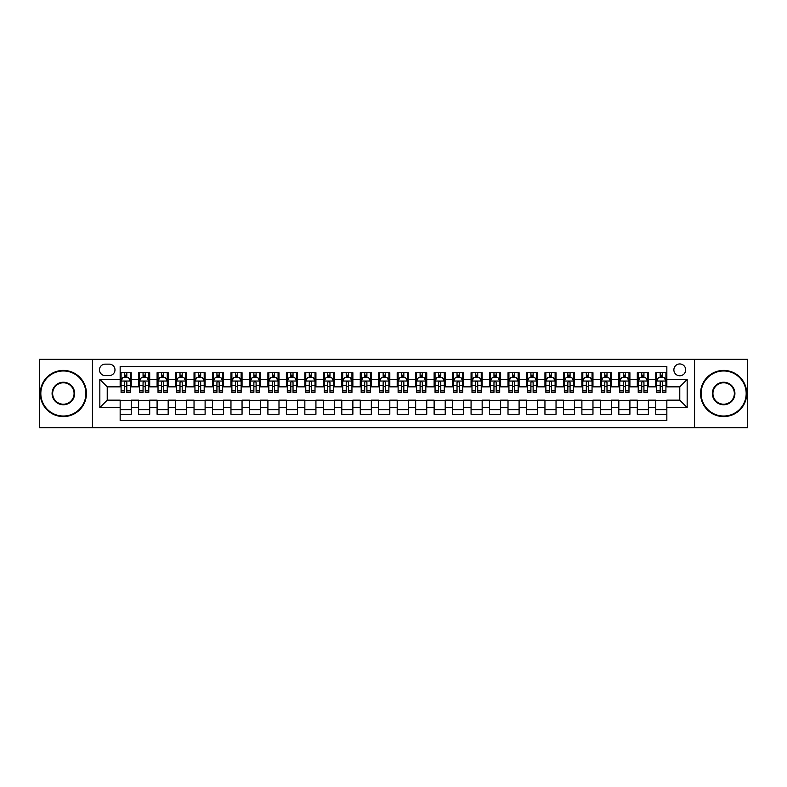 <?xml version="1.0" encoding="UTF-8"?>
<svg xmlns="http://www.w3.org/2000/svg" width="787" height="787" viewBox="0 0 787 787"><rect width="100%" height="100%" fill="white"/><g stroke="black" fill="none" stroke-linecap="round" stroke-linejoin="round"><path stroke-width="1.18" d="M679.771 363.948A5.912 5.912 0 0 0 673.869 369.86A5.912 5.912 0 0 0 679.771 375.773A5.912 5.912 0 0 0 685.684 369.86A5.912 5.912 0 0 0 679.771 363.948M694.547 427.666L747.65 427.666L747.65 359.334L694.547 359.334L694.547 427.666L92.453 427.666L92.453 359.334L39.35 359.334L39.35 427.666L92.453 427.666M666.845 372.723L655.768 372.723L655.768 379.462L648.38 379.462L648.38 386.85L655.768 386.85L655.768 379.462M648.38 379.462L648.38 372.723L637.293 372.723L637.293 379.462L629.905 379.462L629.905 386.85L637.293 386.85L637.293 379.462M629.905 379.462L629.905 372.723L618.828 372.723L618.828 379.462L611.44 379.462L611.44 386.85L618.828 386.85L618.828 379.462M611.44 379.462L611.44 372.723L600.353 372.723L600.353 379.462L592.965 379.462L592.965 386.85L600.353 386.85L600.353 379.462M592.965 379.462L592.965 372.723L581.888 372.723L581.888 379.462L574.5 379.462L574.5 386.85L581.888 386.85L581.888 379.462M574.5 379.462L574.5 372.723L563.413 372.723L563.413 379.462L556.035 379.462L556.035 386.85L563.413 386.85L563.413 379.462M556.035 379.462L556.035 372.723L544.948 372.723L544.948 379.462L537.56 379.462L537.56 386.85L544.948 386.85L544.948 379.462M537.56 379.462L537.56 372.723L526.483 372.723L526.483 379.462L519.095 379.462L519.095 386.85L526.483 386.85L526.483 379.462M519.095 379.462L519.095 372.723L508.008 372.723L508.008 379.462L500.621 379.462L500.621 386.85L508.008 386.85L508.008 379.462M500.621 379.462L500.621 372.723L489.544 372.723L489.544 379.462L482.156 379.462L482.156 386.85L489.544 386.85L489.544 379.462M482.156 379.462L482.156 372.723L471.069 372.723L471.069 379.462L463.681 379.462L463.681 386.85L471.069 386.85L471.069 379.462M463.681 379.462L463.681 372.723L452.604 372.723L452.604 379.462L445.216 379.462L445.216 386.85L452.604 386.85L452.604 379.462M445.216 379.462L445.216 372.723L434.129 372.723L434.129 379.462L426.741 379.462L426.741 386.85L434.129 386.85L434.129 379.462M426.741 379.462L426.741 372.723L415.664 372.723L415.664 379.462L408.276 379.462L408.276 386.85L415.664 386.85L415.664 379.462M408.276 379.462L408.276 372.723L397.189 372.723L397.189 379.462L389.811 379.462L389.811 386.85L397.189 386.85L397.189 379.462M389.811 379.462L389.811 372.723L378.724 372.723L378.724 379.462L371.336 379.462L371.336 386.85L378.724 386.85L378.724 379.462M371.336 379.462L371.336 372.723L360.259 372.723L360.259 379.462L352.871 379.462L352.871 386.85L360.259 386.85L360.259 379.462M352.871 379.462L352.871 372.723L341.784 372.723L341.784 379.462L334.396 379.462L334.396 386.85L341.784 386.85L341.784 379.462M334.396 379.462L334.396 372.723L323.319 372.723L323.319 379.462L315.931 379.462L315.931 386.85L323.319 386.85L323.319 379.462M315.931 379.462L315.931 372.723L304.844 372.723L304.844 379.462L297.456 379.462L297.456 386.85L304.844 386.85L304.844 379.462M297.456 379.462L297.456 372.723L286.379 372.723L286.379 379.462L278.992 379.462L278.992 386.85L286.379 386.85L286.379 379.462M278.992 379.462L278.992 372.723L267.905 372.723L267.905 379.462L260.517 379.462L260.517 386.85L267.905 386.85L267.905 379.462M260.517 379.462L260.517 372.723L249.44 372.723L249.44 379.462L242.052 379.462L242.052 386.85L249.44 386.85L249.44 379.462M242.052 379.462L242.052 372.723L230.965 372.723L230.965 379.462L223.587 379.462L223.587 386.85L230.965 386.85L230.965 379.462M223.587 379.462L223.587 372.723L212.5 372.723L212.5 379.462L205.112 379.462L205.112 386.85L212.5 386.85L212.5 379.462M205.112 379.462L205.112 372.723L194.035 372.723L194.035 379.462L186.647 379.462L186.647 386.85L194.035 386.85L194.035 379.462M186.647 379.462L186.647 372.723L175.56 372.723L175.56 379.462L168.172 379.462L168.172 386.85L175.56 386.85L175.56 379.462M168.172 379.462L168.172 372.723L157.095 372.723L157.095 379.462L149.707 379.462L149.707 386.85L157.095 386.85L157.095 379.462M149.707 379.462L149.707 372.723L138.62 372.723L138.62 386.85L131.232 386.85L131.232 372.723L120.155 372.723M120.155 414.277L131.232 414.277L131.232 400.15L138.62 400.15L138.62 414.277L149.707 414.277L149.707 400.15L157.095 400.15L157.095 407.538L149.707 407.538M157.095 407.538L157.095 414.277L168.172 414.277L168.172 400.15L175.56 400.15L175.56 407.538L168.172 407.538M175.56 407.538L175.56 414.277L186.647 414.277L186.647 400.15L194.035 400.15L194.035 407.538L186.647 407.538M194.035 407.538L194.035 414.277L205.112 414.277L205.112 400.15L212.5 400.15L212.5 407.538L205.112 407.538M212.5 407.538L212.5 414.277L223.587 414.277L223.587 400.15L230.965 400.15L230.965 407.538L223.587 407.538M230.965 407.538L230.965 414.277L242.052 414.277L242.052 400.15L249.44 400.15L249.44 407.538L242.052 407.538M249.44 407.538L249.44 414.277L260.517 414.277L260.517 400.15L267.905 400.15L267.905 407.538L260.517 407.538M267.905 407.538L267.905 414.277L278.992 414.277L278.992 400.15L286.379 400.15L286.379 407.538L278.992 407.538M286.379 407.538L286.379 414.277L297.456 414.277L297.456 400.15L304.844 400.15L304.844 407.538L297.456 407.538M304.844 407.538L304.844 414.277L315.931 414.277L315.931 400.15L323.319 400.15L323.319 407.538L315.931 407.538M323.319 407.538L323.319 414.277L334.396 414.277L334.396 400.15L341.784 400.15L341.784 407.538L334.396 407.538M341.784 407.538L341.784 414.277L352.871 414.277L352.871 400.15L360.259 400.15L360.259 407.538L352.871 407.538M360.259 407.538L360.259 414.277L371.336 414.277L371.336 400.15L378.724 400.15L378.724 407.538L371.336 407.538M378.724 407.538L378.724 414.277L389.811 414.277L389.811 400.15L397.189 400.15L397.189 407.538L389.811 407.538M397.189 407.538L397.189 414.277L408.276 414.277L408.276 400.15L415.664 400.15L415.664 407.538L408.276 407.538M415.664 407.538L415.664 414.277L426.741 414.277L426.741 400.15L434.129 400.15L434.129 407.538L426.741 407.538M434.129 407.538L434.129 414.277L445.216 414.277L445.216 400.15L452.604 400.15L452.604 407.538L445.216 407.538M452.604 407.538L452.604 414.277L463.681 414.277L463.681 400.15L471.069 400.15L471.069 407.538L463.681 407.538M471.069 407.538L471.069 414.277L482.156 414.277L482.156 400.15L489.544 400.15L489.544 407.538L482.156 407.538M489.544 407.538L489.544 414.277L500.621 414.277L500.621 400.15L508.008 400.15L508.008 407.538L500.621 407.538M508.008 407.538L508.008 414.277L519.095 414.277L519.095 400.15L526.483 400.15L526.483 407.538L519.095 407.538M526.483 407.538L526.483 414.277L537.56 414.277L537.56 400.15L544.948 400.15L544.948 407.538L537.56 407.538M544.948 407.538L544.948 414.277L556.035 414.277L556.035 400.15L563.413 400.15L563.413 407.538L556.035 407.538M563.413 407.538L563.413 414.277L574.5 414.277L574.5 400.15L581.888 400.15L581.888 407.538L574.5 407.538M581.888 407.538L581.888 414.277L592.965 414.277L592.965 400.15L600.353 400.15L600.353 407.538L592.965 407.538M600.353 407.538L600.353 414.277L611.44 414.277L611.44 400.15L618.828 400.15L618.828 407.538L611.44 407.538M618.828 407.538L618.828 414.277L629.905 414.277L629.905 400.15L637.293 400.15L637.293 407.538L629.905 407.538M637.293 407.538L637.293 414.277L648.38 414.277L648.38 400.15L655.768 400.15L655.768 407.538L648.38 407.538M105.192 375.586L109.255 375.586A5.725 5.725 0 0 0 114.981 369.86A5.725 5.725 0 0 0 109.255 364.135L105.192 364.135A5.725 5.725 0 0 0 99.467 369.86A5.725 5.725 0 0 0 105.192 375.586M694.547 359.334L92.453 359.334M666.845 379.462L666.845 366.535L120.155 366.535L120.155 386.85L107.229 386.85L107.229 400.15L120.155 400.15L120.155 420.465L666.845 420.465L666.845 400.15L679.771 400.15L679.771 386.85L666.845 386.85L666.845 379.462L687.159 379.462L687.159 407.538L666.845 407.538M120.155 407.538L99.841 407.538L99.841 379.462L120.155 379.462M655.768 407.538L655.768 414.277L666.845 414.277M120.155 377.337L121.08 377.337M124.582 377.337L126.805 377.337M130.308 377.337L131.232 377.337M120.155 386.663L121.08 386.663M124.582 386.663L126.805 386.663M130.308 386.663L131.232 386.663M120.155 400.337L131.232 400.337M120.155 409.663L131.232 409.663M138.62 386.663L139.545 386.663M143.057 386.663L145.27 386.663M148.782 386.663L149.707 386.663M138.62 377.337L139.545 377.337M143.057 377.337L145.27 377.337M148.782 377.337L149.707 377.337M138.62 400.337L149.707 400.337M138.62 409.663L149.707 409.663M157.095 400.337L168.172 400.337M157.095 409.663L168.172 409.663M157.095 377.337L158.02 377.337M161.522 377.337L163.745 377.337M167.247 377.337L168.172 377.337M157.095 386.663L158.02 386.663M161.522 386.663L163.745 386.663M167.247 386.663L168.172 386.663M175.56 400.337L186.647 400.337M175.56 409.663L186.647 409.663M175.56 377.337L176.485 377.337M179.997 377.337L182.21 377.337M185.722 377.337L186.647 377.337M175.56 386.663L176.485 386.663M179.997 386.663L182.21 386.663M185.722 386.663L186.647 386.663M194.035 400.337L205.112 400.337M194.035 409.663L205.112 409.663M194.035 377.337L194.95 377.337M198.462 377.337L200.675 377.337M204.187 377.337L205.112 377.337M194.035 386.663L194.95 386.663M198.462 386.663L200.675 386.663M204.187 386.663L205.112 386.663M212.5 400.337L223.587 400.337M212.5 409.663L223.587 409.663M212.5 377.337L213.425 377.337M216.937 377.337L219.15 377.337M222.662 377.337L223.587 377.337M212.5 386.663L213.425 386.663M216.937 386.663L219.15 386.663M222.662 386.663L223.587 386.663M230.965 400.337L242.052 400.337M230.965 409.663L242.052 409.663M230.965 377.337L231.89 377.337M235.402 377.337L237.615 377.337M241.127 377.337L242.052 377.337M230.965 386.663L231.89 386.663M235.402 386.663L237.615 386.663M241.127 386.663L242.052 386.663M249.44 400.337L260.517 400.337M249.44 409.663L260.517 409.663M249.44 377.337L250.364 377.337M253.876 377.337L256.09 377.337M259.602 377.337L260.517 377.337M249.44 386.663L250.364 386.663M253.876 386.663L256.09 386.663M259.602 386.663L260.517 386.663M267.905 400.337L278.992 400.337M267.905 409.663L278.992 409.663M267.905 377.337L268.829 377.337M272.341 377.337L274.555 377.337M278.067 377.337L278.992 377.337M267.905 386.663L268.829 386.663M272.341 386.663L274.555 386.663M278.067 386.663L278.992 386.663M286.379 400.337L297.456 400.337M286.379 409.663L297.456 409.663M286.379 377.337L287.304 377.337M290.806 377.337L293.03 377.337M296.532 377.337L297.456 377.337M286.379 386.663L287.304 386.663M290.806 386.663L293.03 386.663M296.532 386.663L297.456 386.663M304.844 400.337L315.931 400.337M304.844 409.663L315.931 409.663M304.844 377.337L305.769 377.337M309.281 377.337L311.495 377.337M315.007 377.337L315.931 377.337M304.844 386.663L305.769 386.663M309.281 386.663L311.495 386.663M315.007 386.663L315.931 386.663M323.319 400.337L334.396 400.337M323.319 409.663L334.396 409.663M323.319 377.337L324.244 377.337M327.746 377.337L329.969 377.337M333.472 377.337L334.396 377.337M323.319 386.663L324.244 386.663M327.746 386.663L329.969 386.663M333.472 386.663L334.396 386.663M341.784 400.337L352.871 400.337M341.784 409.663L352.871 409.663M341.784 377.337L342.709 377.337M346.221 377.337L348.434 377.337M351.946 377.337L352.871 377.337M341.784 386.663L342.709 386.663M346.221 386.663L348.434 386.663M351.946 386.663L352.871 386.663M360.259 400.337L371.336 400.337M360.259 409.663L371.336 409.663M360.259 377.337L361.174 377.337M364.686 377.337L366.899 377.337M370.411 377.337L371.336 377.337M360.259 386.663L361.174 386.663M364.686 386.663L366.899 386.663M370.411 386.663L371.336 386.663M378.724 400.337L389.811 400.337M378.724 409.663L389.811 409.663M378.724 377.337L379.649 377.337M383.161 377.337L385.374 377.337M388.886 377.337L389.811 377.337M378.724 386.663L379.649 386.663M383.161 386.663L385.374 386.663M388.886 386.663L389.811 386.663M397.189 400.337L408.276 400.337M397.189 409.663L408.276 409.663M397.189 377.337L398.114 377.337M401.626 377.337L403.839 377.337M407.351 377.337L408.276 377.337M397.189 386.663L398.114 386.663M401.626 386.663L403.839 386.663M407.351 386.663L408.276 386.663M415.664 400.337L426.741 400.337M415.664 409.663L426.741 409.663M415.664 377.337L416.589 377.337M420.101 377.337L422.314 377.337M425.826 377.337L426.741 377.337M415.664 386.663L416.589 386.663M420.101 386.663L422.314 386.663M425.826 386.663L426.741 386.663M434.129 400.337L445.216 400.337M434.129 409.663L445.216 409.663M434.129 377.337L435.054 377.337M438.566 377.337L440.779 377.337M444.291 377.337L445.216 377.337M434.129 386.663L435.054 386.663M438.566 386.663L440.779 386.663M444.291 386.663L445.216 386.663M452.604 400.337L463.681 400.337M452.604 409.663L463.681 409.663M452.604 377.337L453.528 377.337M457.031 377.337L459.254 377.337M462.756 377.337L463.681 377.337M452.604 386.663L453.528 386.663M457.031 386.663L459.254 386.663M462.756 386.663L463.681 386.663M471.069 400.337L482.156 400.337M471.069 409.663L482.156 409.663M471.069 377.337L471.993 377.337M475.505 377.337L477.719 377.337M481.231 377.337L482.156 377.337M471.069 386.663L471.993 386.663M475.505 386.663L477.719 386.663M481.231 386.663L482.156 386.663M489.544 400.337L500.621 400.337M489.544 409.663L500.621 409.663M489.544 377.337L490.468 377.337M493.97 377.337L496.194 377.337M499.696 377.337L500.621 377.337M489.544 386.663L490.468 386.663M493.97 386.663L496.194 386.663M499.696 386.663L500.621 386.663M508.008 400.337L519.095 400.337M508.008 409.663L519.095 409.663M508.008 377.337L508.933 377.337M512.445 377.337L514.659 377.337M518.171 377.337L519.095 377.337M508.008 386.663L508.933 386.663M512.445 386.663L514.659 386.663M518.171 386.663L519.095 386.663M526.483 400.337L537.56 400.337M526.483 409.663L537.56 409.663M526.483 377.337L527.398 377.337M530.91 377.337L533.124 377.337M536.636 377.337L537.56 377.337M526.483 386.663L527.398 386.663M530.91 386.663L533.124 386.663M536.636 386.663L537.56 386.663M544.948 400.337L556.035 400.337M544.948 409.663L556.035 409.663M544.948 377.337L545.873 377.337M549.385 377.337L551.598 377.337M555.11 377.337L556.035 377.337M544.948 386.663L545.873 386.663M549.385 386.663L551.598 386.663M555.11 386.663L556.035 386.663M563.413 400.337L574.5 400.337M563.413 409.663L574.5 409.663M563.413 377.337L564.338 377.337M567.85 377.337L570.063 377.337M573.575 377.337L574.5 377.337M563.413 386.663L564.338 386.663M567.85 386.663L570.063 386.663M573.575 386.663L574.5 386.663M581.888 400.337L592.965 400.337M581.888 409.663L592.965 409.663M581.888 377.337L582.813 377.337M586.325 377.337L588.538 377.337M592.05 377.337L592.965 377.337M581.888 386.663L582.813 386.663M586.325 386.663L588.538 386.663M592.05 386.663L592.965 386.663M600.353 400.337L611.44 400.337M600.353 409.663L611.44 409.663M600.353 377.337L601.278 377.337M604.79 377.337L607.003 377.337M610.515 377.337L611.44 377.337M600.353 386.663L601.278 386.663M604.79 386.663L607.003 386.663M610.515 386.663L611.44 386.663M618.828 400.337L629.905 400.337M618.828 409.663L629.905 409.663M618.828 377.337L619.753 377.337M623.255 377.337L625.478 377.337M628.98 377.337L629.905 377.337M618.828 386.663L619.753 386.663M623.255 386.663L625.478 386.663M628.98 386.663L629.905 386.663M637.293 400.337L648.38 400.337M637.293 409.663L648.38 409.663M637.293 377.337L638.218 377.337M641.73 377.337L643.943 377.337M647.455 377.337L648.38 377.337M637.293 386.663L638.218 386.663M641.73 386.663L643.943 386.663M647.455 386.663L648.38 386.663M655.768 400.337L666.845 400.337M655.768 409.663L666.845 409.663M655.768 377.337L656.692 377.337M660.195 377.337L662.418 377.337M665.92 377.337L666.845 377.337M655.768 386.663L656.692 386.663M660.195 386.663L662.418 386.663M665.92 386.663L666.845 386.663M107.229 386.85L99.841 379.462M107.229 400.15L99.841 407.538M687.159 379.462L679.771 386.85M687.159 407.538L679.771 400.15M126.805 375.124L124.582 375.124M130.308 390.883L126.805 390.883L126.805 392.388L130.308 392.388L130.308 381.124L128.468 377.435L122.92 377.435L121.08 381.124L121.08 392.388L124.582 392.388L124.582 390.883L121.08 390.883M121.08 381.124L121.08 372.723M130.308 381.124L130.308 372.723M124.582 377.435L124.582 372.723M126.805 372.723L126.805 377.435M126.805 390.883L126.805 382.512C126.068 381.085 125.33 381.085 124.582 382.512L124.582 390.883M63.363 370.972A22.528 22.528 0 0 0 40.826 393.5A22.528 22.528 0 0 0 63.363 416.028A22.528 22.528 0 0 0 85.891 393.5A22.528 22.528 0 0 0 63.363 370.972M63.363 416.589A23.089 23.089 0 0 1 40.275 393.5A23.089 23.089 0 0 1 63.363 370.411A23.089 23.089 0 0 1 86.442 393.5A23.089 23.089 0 0 1 63.363 416.589M63.363 382.236A11.264 11.264 0 0 1 74.627 393.5A11.264 11.264 0 0 1 63.363 404.764A11.264 11.264 0 0 1 52.09 393.5A11.264 11.264 0 0 1 63.363 382.236M63.363 404.213A10.713 10.713 0 0 0 74.076 393.5A10.713 10.713 0 0 0 63.363 382.787A10.713 10.713 0 0 0 52.65 393.5A10.713 10.713 0 0 0 63.363 404.213M723.637 370.972A22.528 22.528 0 0 0 701.109 393.5A22.528 22.528 0 0 0 723.637 416.028A22.528 22.528 0 0 0 746.174 393.5A22.528 22.528 0 0 0 723.637 370.972M723.637 416.589A23.089 23.089 0 0 1 700.558 393.5A23.089 23.089 0 0 1 723.637 370.411A23.089 23.089 0 0 1 746.725 393.5A23.089 23.089 0 0 1 723.637 416.589M723.637 382.236A11.264 11.264 0 0 1 734.91 393.5A11.264 11.264 0 0 1 723.637 404.764A11.264 11.264 0 0 1 712.373 393.5A11.264 11.264 0 0 1 723.637 382.236M723.637 404.213A10.713 10.713 0 0 0 734.35 393.5A10.713 10.713 0 0 0 723.637 382.787A10.713 10.713 0 0 0 712.924 393.5A10.713 10.713 0 0 0 723.637 404.213M145.27 375.124L143.057 375.124M148.782 390.883L145.27 390.883L145.27 392.388L148.782 392.388L148.782 381.124L146.933 377.435L141.394 377.435L139.545 381.124L139.545 392.388L143.057 392.388L143.057 390.883L139.545 390.883M139.545 381.124L139.545 372.723M148.782 381.124L148.782 372.723M143.057 377.435L143.057 372.723M145.27 372.723L145.27 377.435M145.27 390.883L145.27 382.512C144.533 381.085 143.795 381.085 143.057 382.512L143.057 390.883M163.745 375.124L161.522 375.124M167.247 390.883L163.745 390.883L163.745 392.388L167.247 392.388L167.247 381.124L165.408 377.435L159.859 377.435L158.02 381.124L158.02 392.388L161.522 392.388L161.522 390.883L158.02 390.883M158.02 381.124L158.02 372.723M167.247 381.124L167.247 372.723M161.522 377.435L161.522 372.723M163.745 372.723L163.745 377.435M163.745 390.883L163.745 382.512C163.007 381.085 162.26 381.085 161.522 382.512L161.522 390.883M182.21 375.124L179.997 375.124M185.722 390.883L182.21 390.883L182.21 392.388L185.722 392.388L185.722 381.124L183.873 377.435L178.334 377.435L176.485 381.124L176.485 392.388L179.997 392.388L179.997 390.883L176.485 390.883M176.485 381.124L176.485 372.723M185.722 381.124L185.722 372.723M179.997 377.435L179.997 372.723M182.21 372.723L182.21 377.435M182.21 390.883L182.21 382.512C181.472 381.085 180.735 381.085 179.997 382.512L179.997 390.883M200.675 375.124L198.462 375.124M204.187 390.883L200.675 390.883L200.675 392.388L204.187 392.388L204.187 381.124L202.338 377.435L196.799 377.435L194.95 381.124L194.95 392.388L198.462 392.388L198.462 390.883L194.95 390.883M194.95 381.124L194.95 372.723M204.187 381.124L204.187 372.723M198.462 377.435L198.462 372.723M200.675 372.723L200.675 377.435M200.675 390.883L200.675 382.512C199.937 381.085 199.2 381.085 198.462 382.512L198.462 390.883M219.15 375.124L216.937 375.124M222.662 390.883L219.15 390.883L219.15 392.388L222.662 392.388L222.662 381.124L220.813 377.435L215.274 377.435L213.425 381.124L213.425 392.388L216.937 392.388L216.937 390.883L213.425 390.883M213.425 381.124L213.425 372.723M222.662 381.124L222.662 372.723M216.937 377.435L216.937 372.723M219.15 372.723L219.15 377.435M219.15 390.883L219.15 382.512C218.412 381.085 217.674 381.085 216.937 382.512L216.937 390.883M237.615 375.124L235.402 375.124M241.127 390.883L237.615 390.883L237.615 392.388L241.127 392.388L241.127 381.124L239.278 377.435L233.739 377.435L231.89 381.124L231.89 392.388L235.402 392.388L235.402 390.883L231.89 390.883M231.89 381.124L231.89 372.723M241.127 381.124L241.127 372.723M235.402 377.435L235.402 372.723M237.615 372.723L237.615 377.435M237.615 390.883L237.615 382.512C236.877 381.085 236.139 381.085 235.402 382.512L235.402 390.883M256.09 375.124L253.876 375.124M259.602 390.883L256.09 390.883L256.09 392.388L259.602 392.388L259.602 381.124L257.752 377.435L252.214 377.435L250.364 381.124L250.364 392.388L253.876 392.388L253.876 390.883L250.364 390.883M250.364 381.124L250.364 372.723M259.602 381.124L259.602 372.723M253.876 377.435L253.876 372.723M256.09 372.723L256.09 377.435M256.09 390.883L256.09 382.512C255.352 381.085 254.614 381.085 253.876 382.512L253.876 390.883M274.555 375.124L272.341 375.124M278.067 390.883L274.555 390.883L274.555 392.388L278.067 392.388L278.067 381.124L276.217 377.435L270.679 377.435L268.829 381.124L268.829 392.388L272.341 392.388L272.341 390.883L268.829 390.883M268.829 381.124L268.829 372.723M278.067 381.124L278.067 372.723M272.341 377.435L272.341 372.723M274.555 372.723L274.555 377.435M274.555 390.883L274.555 382.512C273.817 381.085 273.079 381.085 272.341 382.512L272.341 390.883M293.03 375.124L290.806 375.124M296.532 390.883L293.03 390.883L293.03 392.388L296.532 392.388L296.532 381.124L294.692 377.435L289.144 377.435L287.304 381.124L287.304 392.388L290.806 392.388L290.806 390.883L287.304 390.883M287.304 381.124L287.304 372.723M296.532 381.124L296.532 372.723M290.806 377.435L290.806 372.723M293.03 372.723L293.03 377.435M293.03 390.883L293.03 382.512C292.292 381.085 291.554 381.085 290.806 382.512L290.806 390.883M311.495 375.124L309.281 375.124M315.007 390.883L311.495 390.883L311.495 392.388L315.007 392.388L315.007 381.124L313.157 377.435L307.619 377.435L305.769 381.124L305.769 392.388L309.281 392.388L309.281 390.883L305.769 390.883M305.769 381.124L305.769 372.723M315.007 381.124L315.007 372.723M309.281 377.435L309.281 372.723M311.495 372.723L311.495 377.435M311.495 390.883L311.495 382.512C310.757 381.085 310.019 381.085 309.281 382.512L309.281 390.883M329.969 375.124L327.746 375.124M333.472 390.883L329.969 390.883L329.969 392.388L333.472 392.388L333.472 381.124L331.632 377.435L326.084 377.435L324.244 381.124L324.244 392.388L327.746 392.388L327.746 390.883L324.244 390.883M324.244 381.124L324.244 372.723M333.472 381.124L333.472 372.723M327.746 377.435L327.746 372.723M329.969 372.723L329.969 377.435M329.969 390.883L329.969 382.512C329.232 381.085 328.484 381.085 327.746 382.512L327.746 390.883M348.434 375.124L346.221 375.124M351.946 390.883L348.434 390.883L348.434 392.388L351.946 392.388L351.946 381.124L350.097 377.435L344.558 377.435L342.709 381.124L342.709 392.388L346.221 392.388L346.221 390.883L342.709 390.883M342.709 381.124L342.709 372.723M351.946 381.124L351.946 372.723M346.221 377.435L346.221 372.723M348.434 372.723L348.434 377.435M348.434 390.883L348.434 382.512C347.697 381.085 346.959 381.085 346.221 382.512L346.221 390.883M366.899 375.124L364.686 375.124M370.411 390.883L366.899 390.883L366.899 392.388L370.411 392.388L370.411 381.124L368.562 377.435L363.023 377.435L361.174 381.124L361.174 392.388L364.686 392.388L364.686 390.883L361.174 390.883M361.174 381.124L361.174 372.723M370.411 381.124L370.411 372.723M364.686 377.435L364.686 372.723M366.899 372.723L366.899 377.435M366.899 390.883L366.899 382.512C366.162 381.085 365.424 381.085 364.686 382.512L364.686 390.883M385.374 375.124L383.161 375.124M388.886 390.883L385.374 390.883L385.374 392.388L388.886 392.388L388.886 381.124L387.037 377.435L381.498 377.435L379.649 381.124L379.649 392.388L383.161 392.388L383.161 390.883L379.649 390.883M379.649 381.124L379.649 372.723M388.886 381.124L388.886 372.723M383.161 377.435L383.161 372.723M385.374 372.723L385.374 377.435M385.374 390.883L385.374 382.512C384.636 381.085 383.899 381.085 383.161 382.512L383.161 390.883M403.839 375.124L401.626 375.124M407.351 390.883L403.839 390.883L403.839 392.388L407.351 392.388L407.351 381.124L405.502 377.435L399.963 377.435L398.114 381.124L398.114 392.388L401.626 392.388L401.626 390.883L398.114 390.883M398.114 381.124L398.114 372.723M407.351 381.124L407.351 372.723M401.626 377.435L401.626 372.723M403.839 372.723L403.839 377.435M403.839 390.883L403.839 382.512C403.101 381.085 402.364 381.085 401.626 382.512L401.626 390.883M422.314 375.124L420.101 375.124M425.826 390.883L422.314 390.883L422.314 392.388L425.826 392.388L425.826 381.124L423.977 377.435L418.438 377.435L416.589 381.124L416.589 392.388L420.101 392.388L420.101 390.883L416.589 390.883M416.589 381.124L416.589 372.723M425.826 381.124L425.826 372.723M420.101 377.435L420.101 372.723M422.314 372.723L422.314 377.435M422.314 390.883L422.314 382.512C421.576 381.085 420.838 381.085 420.101 382.512L420.101 390.883M440.779 375.124L438.566 375.124M444.291 390.883L440.779 390.883L440.779 392.388L444.291 392.388L444.291 381.124L442.442 377.435L436.903 377.435L435.054 381.124L435.054 392.388L438.566 392.388L438.566 390.883L435.054 390.883M435.054 381.124L435.054 372.723M444.291 381.124L444.291 372.723M438.566 377.435L438.566 372.723M440.779 372.723L440.779 377.435M440.779 390.883L440.779 382.512C440.041 381.085 439.303 381.085 438.566 382.512L438.566 390.883M459.254 375.124L457.031 375.124M462.756 390.883L459.254 390.883L459.254 392.388L462.756 392.388L462.756 381.124L460.916 377.435L455.368 377.435L453.528 381.124L453.528 392.388L457.031 392.388L457.031 390.883L453.528 390.883M453.528 381.124L453.528 372.723M462.756 381.124L462.756 372.723M457.031 377.435L457.031 372.723M459.254 372.723L459.254 377.435M459.254 390.883L459.254 382.512C458.516 381.085 457.778 381.085 457.031 382.512L457.031 390.883M477.719 375.124L475.505 375.124M481.231 390.883L477.719 390.883L477.719 392.388L481.231 392.388L481.231 381.124L479.381 377.435L473.843 377.435L471.993 381.124L471.993 392.388L475.505 392.388L475.505 390.883L471.993 390.883M471.993 381.124L471.993 372.723M481.231 381.124L481.231 372.723M475.505 377.435L475.505 372.723M477.719 372.723L477.719 377.435M477.719 390.883L477.719 382.512C476.981 381.085 476.243 381.085 475.505 382.512L475.505 390.883M496.194 375.124L493.97 375.124M499.696 390.883L496.194 390.883L496.194 392.388L499.696 392.388L499.696 381.124L497.856 377.435L492.308 377.435L490.468 381.124L490.468 392.388L493.97 392.388L493.97 390.883L490.468 390.883M490.468 381.124L490.468 372.723M499.696 381.124L499.696 372.723M493.97 377.435L493.97 372.723M496.194 372.723L496.194 377.435M496.194 390.883L496.194 382.512C495.456 381.085 494.708 381.085 493.97 382.512L493.97 390.883M514.659 375.124L512.445 375.124M518.171 390.883L514.659 390.883L514.659 392.388L518.171 392.388L518.171 381.124L516.321 377.435L510.783 377.435L508.933 381.124L508.933 392.388L512.445 392.388L512.445 390.883L508.933 390.883M508.933 381.124L508.933 372.723M518.171 381.124L518.171 372.723M512.445 377.435L512.445 372.723M514.659 372.723L514.659 377.435M514.659 390.883L514.659 382.512C513.921 381.085 513.183 381.085 512.445 382.512L512.445 390.883M533.124 375.124L530.91 375.124M536.636 390.883L533.124 390.883L533.124 392.388L536.636 392.388L536.636 381.124L534.786 377.435L529.248 377.435L527.398 381.124L527.398 392.388L530.91 392.388L530.91 390.883L527.398 390.883M527.398 381.124L527.398 372.723M536.636 381.124L536.636 372.723M530.91 377.435L530.91 372.723M533.124 372.723L533.124 377.435M533.124 390.883L533.124 382.512C532.386 381.085 531.648 381.085 530.91 382.512L530.91 390.883M551.598 375.124L549.385 375.124M555.11 390.883L551.598 390.883L551.598 392.388L555.11 392.388L555.11 381.124L553.261 377.435L547.722 377.435L545.873 381.124L545.873 392.388L549.385 392.388L549.385 390.883L545.873 390.883M545.873 381.124L545.873 372.723M555.11 381.124L555.11 372.723M549.385 377.435L549.385 372.723M551.598 372.723L551.598 377.435M551.598 390.883L551.598 382.512C550.861 381.085 550.123 381.085 549.385 382.512L549.385 390.883M570.063 375.124L567.85 375.124M573.575 390.883L570.063 390.883L570.063 392.388L573.575 392.388L573.575 381.124L571.726 377.435L566.187 377.435L564.338 381.124L564.338 392.388L567.85 392.388L567.85 390.883L564.338 390.883M564.338 381.124L564.338 372.723M573.575 381.124L573.575 372.723M567.85 377.435L567.85 372.723M570.063 372.723L570.063 377.435M570.063 390.883L570.063 382.512C569.326 381.085 568.588 381.085 567.85 382.512L567.85 390.883M588.538 375.124L586.325 375.124M592.05 390.883L588.538 390.883L588.538 392.388L592.05 392.388L592.05 381.124L590.201 377.435L584.662 377.435L582.813 381.124L582.813 392.388L586.325 392.388L586.325 390.883L582.813 390.883M582.813 381.124L582.813 372.723M592.05 381.124L592.05 372.723M586.325 377.435L586.325 372.723M588.538 372.723L588.538 377.435M588.538 390.883L588.538 382.512C587.8 381.085 587.063 381.085 586.325 382.512L586.325 390.883M607.003 375.124L604.79 375.124M610.515 390.883L607.003 390.883L607.003 392.388L610.515 392.388L610.515 381.124L608.666 377.435L603.127 377.435L601.278 381.124L601.278 392.388L604.79 392.388L604.79 390.883L601.278 390.883M601.278 381.124L601.278 372.723M610.515 381.124L610.515 372.723M604.79 377.435L604.79 372.723M607.003 372.723L607.003 377.435M607.003 390.883L607.003 382.512C606.265 381.085 605.528 381.085 604.79 382.512L604.79 390.883M625.478 375.124L623.255 375.124M628.98 390.883L625.478 390.883L625.478 392.388L628.98 392.388L628.98 381.124L627.141 377.435L621.592 377.435L619.753 381.124L619.753 392.388L623.255 392.388L623.255 390.883L619.753 390.883M619.753 381.124L619.753 372.723M628.98 381.124L628.98 372.723M623.255 377.435L623.255 372.723M625.478 372.723L625.478 377.435M625.478 390.883L625.478 382.512C624.74 381.085 624.002 381.085 623.255 382.512L623.255 390.883M643.943 375.124L641.73 375.124M647.455 390.883L643.943 390.883L643.943 392.388L647.455 392.388L647.455 381.124L645.606 377.435L640.067 377.435L638.218 381.124L638.218 392.388L641.73 392.388L641.73 390.883L638.218 390.883M638.218 381.124L638.218 372.723M647.455 381.124L647.455 372.723M641.73 377.435L641.73 372.723M643.943 372.723L643.943 377.435M643.943 390.883L643.943 382.512C643.205 381.085 642.467 381.085 641.73 382.512L641.73 390.883M662.418 375.124L660.195 375.124M665.92 390.883L662.418 390.883L662.418 392.388L665.92 392.388L665.92 381.124L664.08 377.435L658.532 377.435L656.692 381.124L656.692 392.388L660.195 392.388L660.195 390.883L656.692 390.883M656.692 381.124L656.692 372.723M665.92 381.124L665.92 372.723M660.195 377.435L660.195 372.723M662.418 372.723L662.418 377.435M662.418 390.883L662.418 382.512C661.68 381.085 660.932 381.085 660.195 382.512L660.195 390.883M138.62 407.538L131.232 407.538M138.62 379.462L131.232 379.462M130.268 381.036L121.119 381.036M121.08 378.449L122.418 378.449M128.97 378.449L130.308 378.449M124.582 385.404L121.08 385.404M130.308 385.404L126.805 385.404M126.805 376.294L124.582 376.294M148.733 381.036L139.594 381.036M139.545 378.449L140.883 378.449M147.444 378.449L148.782 378.449M143.057 385.404L139.545 385.404M148.782 385.404L145.27 385.404M145.27 376.294L143.057 376.294M167.208 381.036L158.059 381.036M158.02 378.449L159.358 378.449M165.909 378.449L167.247 378.449M161.522 385.404L158.02 385.404M167.247 385.404L163.745 385.404M163.745 376.294L161.522 376.294M185.673 381.036L176.534 381.036M176.485 378.449L177.823 378.449M184.384 378.449L185.722 378.449M179.997 385.404L176.485 385.404M185.722 385.404L182.21 385.404M182.21 376.294L179.997 376.294M204.138 381.036L194.999 381.036M194.95 378.449L196.297 378.449M202.849 378.449L204.187 378.449M198.462 385.404L194.95 385.404M204.187 385.404L200.675 385.404M200.675 376.294L198.462 376.294M222.613 381.036L213.474 381.036M213.425 378.449L214.762 378.449M221.324 378.449L222.662 378.449M216.937 385.404L213.425 385.404M222.662 385.404L219.15 385.404M219.15 376.294L216.937 376.294M241.078 381.036L231.939 381.036M231.89 378.449L233.227 378.449M239.789 378.449L241.127 378.449M235.402 385.404L231.89 385.404M241.127 385.404L237.615 385.404M237.615 376.294L235.402 376.294M259.553 381.036L250.404 381.036M250.364 378.449L251.702 378.449M258.254 378.449L259.602 378.449M253.876 385.404L250.364 385.404M259.602 385.404L256.09 385.404M256.09 376.294L253.876 376.294M278.018 381.036L268.879 381.036M268.829 378.449L270.167 378.449M276.729 378.449L278.067 378.449M272.341 385.404L268.829 385.404M278.067 385.404L274.555 385.404M274.555 376.294L272.341 376.294M296.492 381.036L287.344 381.036M287.304 378.449L288.642 378.449M295.194 378.449L296.532 378.449M290.806 385.404L287.304 385.404M296.532 385.404L293.03 385.404M293.03 376.294L290.806 376.294M314.957 381.036L305.818 381.036M305.769 378.449L307.107 378.449M313.669 378.449L315.007 378.449M309.281 385.404L305.769 385.404M315.007 385.404L311.495 385.404M311.495 376.294L309.281 376.294M333.432 381.036L324.283 381.036M324.244 378.449L325.582 378.449M332.134 378.449L333.472 378.449M327.746 385.404L324.244 385.404M333.472 385.404L329.969 385.404M329.969 376.294L327.746 376.294M351.897 381.036L342.758 381.036M342.709 378.449L344.047 378.449M350.608 378.449L351.946 378.449M346.221 385.404L342.709 385.404M351.946 385.404L348.434 385.404M348.434 376.294L346.221 376.294M370.372 381.036L361.223 381.036M361.174 378.449L362.522 378.449M369.073 378.449L370.411 378.449M364.686 385.404L361.174 385.404M370.411 385.404L366.899 385.404M366.899 376.294L364.686 376.294M388.837 381.036L379.698 381.036M379.649 378.449L380.987 378.449M387.548 378.449L388.886 378.449M383.161 385.404L379.649 385.404M388.886 385.404L385.374 385.404M385.374 376.294L383.161 376.294M407.302 381.036L398.163 381.036M398.114 378.449L399.452 378.449M406.013 378.449L407.351 378.449M401.626 385.404L398.114 385.404M407.351 385.404L403.839 385.404M403.839 376.294L401.626 376.294M425.777 381.036L416.628 381.036M416.589 378.449L417.927 378.449M424.478 378.449L425.826 378.449M420.101 385.404L416.589 385.404M425.826 385.404L422.314 385.404M422.314 376.294L420.101 376.294M444.242 381.036L435.103 381.036M435.054 378.449L436.392 378.449M442.953 378.449L444.291 378.449M438.566 385.404L435.054 385.404M444.291 385.404L440.779 385.404M440.779 376.294L438.566 376.294M462.717 381.036L453.568 381.036M453.528 378.449L454.866 378.449M461.418 378.449L462.756 378.449M457.031 385.404L453.528 385.404M462.756 385.404L459.254 385.404M459.254 376.294L457.031 376.294M481.182 381.036L472.043 381.036M471.993 378.449L473.331 378.449M479.893 378.449L481.231 378.449M475.505 385.404L471.993 385.404M481.231 385.404L477.719 385.404M477.719 376.294L475.505 376.294M499.656 381.036L490.508 381.036M490.468 378.449L491.806 378.449M498.358 378.449L499.696 378.449M493.97 385.404L490.468 385.404M499.696 385.404L496.194 385.404M496.194 376.294L493.97 376.294M518.121 381.036L508.982 381.036M508.933 378.449L510.271 378.449M516.833 378.449L518.171 378.449M512.445 385.404L508.933 385.404M518.171 385.404L514.659 385.404M514.659 376.294L512.445 376.294M536.596 381.036L527.447 381.036M527.398 378.449L528.746 378.449M535.298 378.449L536.636 378.449M530.91 385.404L527.398 385.404M536.636 385.404L533.124 385.404M533.124 376.294L530.91 376.294M555.061 381.036L545.922 381.036M545.873 378.449L547.211 378.449M553.773 378.449L555.11 378.449M549.385 385.404L545.873 385.404M555.11 385.404L551.598 385.404M551.598 376.294L549.385 376.294M573.526 381.036L564.387 381.036M564.338 378.449L565.676 378.449M572.238 378.449L573.575 378.449M567.85 385.404L564.338 385.404M573.575 385.404L570.063 385.404M570.063 376.294L567.85 376.294M592.001 381.036L582.862 381.036M582.813 378.449L584.151 378.449M590.703 378.449L592.05 378.449M586.325 385.404L582.813 385.404M592.05 385.404L588.538 385.404M588.538 376.294L586.325 376.294M610.466 381.036L601.327 381.036M601.278 378.449L602.616 378.449M609.177 378.449L610.515 378.449M604.79 385.404L601.278 385.404M610.515 385.404L607.003 385.404M607.003 376.294L604.79 376.294M628.941 381.036L619.792 381.036M619.753 378.449L621.091 378.449M627.642 378.449L628.98 378.449M623.255 385.404L619.753 385.404M628.98 385.404L625.478 385.404M625.478 376.294L623.255 376.294M647.406 381.036L638.267 381.036M638.218 378.449L639.556 378.449M646.117 378.449L647.455 378.449M641.73 385.404L638.218 385.404M647.455 385.404L643.943 385.404M643.943 376.294L641.73 376.294M665.881 381.036L656.732 381.036M656.692 378.449L658.03 378.449M664.582 378.449L665.92 378.449M660.195 385.404L656.692 385.404M665.92 385.404L662.418 385.404M662.418 376.294L660.195 376.294"/></g></svg>
